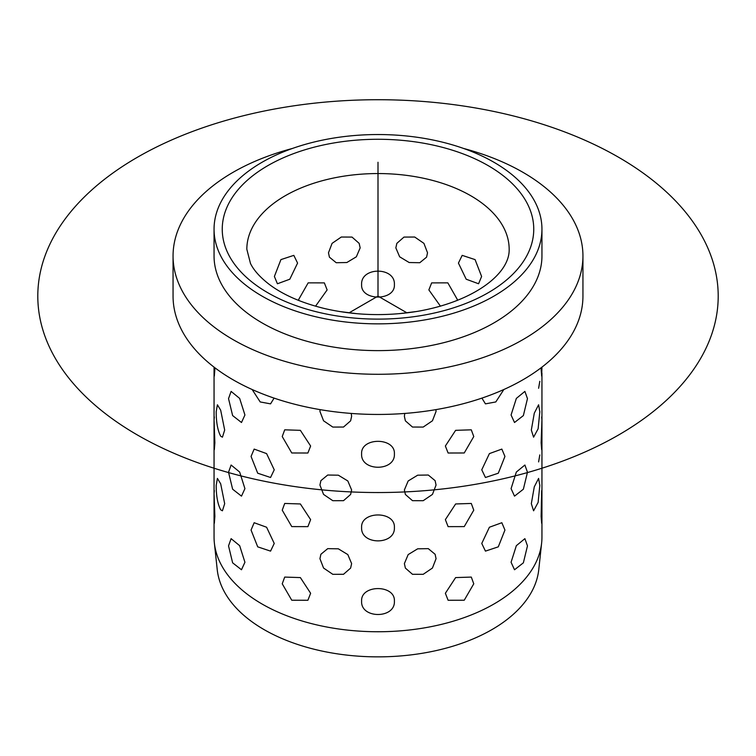 <?xml version="1.0" encoding="UTF-8"?>
<svg xmlns="http://www.w3.org/2000/svg" width="756" height="756" viewBox="0 0 756 756"><rect width="100%" height="100%" fill="white"/><g stroke="black" fill="none" stroke-linecap="round" stroke-linejoin="round"><path stroke-width="1.13" d="M214.052 367.123L214.052 419.958L214.874 442.808L214.326 449.735L214.052 446.73L214.326 449.735L214.874 442.808L214.052 419.958L214.052 493.583L214.874 516.433L214.326 523.36L214.052 520.355L214.326 523.36L214.874 516.433L214.052 493.583L214.052 537.091A163.948 94.661 0 0 0 214.364 542.95L217.227 569.618A161.085 92.997 0 0 0 223.436 590.049A161.085 92.997 0 0 0 395.964 656.284A161.085 92.997 0 0 0 538.773 569.618L541.636 542.95A163.948 94.661 0 0 0 541.948 537.091L541.948 493.583L541.126 516.433L541.674 523.36L541.126 516.433L541.674 490.578M214.364 542.95A163.948 94.661 0 0 0 220.676 563.74A163.948 94.661 0 0 0 396.286 631.156A163.948 94.661 0 0 0 541.636 542.95M463.589 148.459A204.942 118.323 180 0 1 574.654 222.661A204.942 118.323 180 0 1 582.942 255.972L582.942 296.125A204.942 118.323 180 0 1 407.144 413.248A204.942 118.323 180 0 1 181.345 329.446A204.942 118.323 180 0 1 173.058 296.125L173.058 255.972A204.942 118.323 180 0 1 292.411 148.459M582.942 255.972A204.942 118.323 180 0 1 407.144 373.086A204.942 118.323 180 0 1 181.345 289.283A204.942 118.323 180 0 1 173.058 255.972M541.948 229.2L541.948 255.972A163.948 94.661 180 0 1 401.313 349.659A163.948 94.661 180 0 1 220.676 282.621A163.948 94.661 180 0 1 214.052 255.972L214.052 229.2A163.948 94.661 180 0 1 354.687 135.504A163.948 94.661 180 0 1 535.324 202.542A163.948 94.661 180 0 1 541.948 229.2A163.948 94.661 180 0 1 401.313 322.888A163.948 94.661 180 0 1 220.676 255.849A163.948 94.661 180 0 1 214.052 229.2M216.188 485.39C216.216 496.012 217.709 504.148 220.676 509.818L222.425 510.81L220.676 509.818C217.709 504.148 216.216 496.012 216.188 485.39L217.407 478.406L220.676 483.793L224.674 503.676L222.425 510.81L224.674 503.676L220.676 483.793L217.407 478.406L216.188 485.39M216.188 411.765C216.216 422.377 217.709 430.523 220.676 436.184L222.425 437.185L220.676 436.184C217.709 430.523 216.216 422.377 216.188 411.765L217.407 404.781L220.676 410.168L224.674 430.051L222.425 437.185L224.674 430.051L220.676 410.168L217.407 404.781L216.188 411.765M214.874 369.183L214.326 376.11L214.874 369.183M214.052 373.105L214.326 376.11L214.052 373.105M252.145 389.51L260.206 401.946L270.553 403.865L274.097 398.119L270.553 403.865L260.206 401.946L252.145 389.51M274.239 469.816L266.594 453.609L254.158 449.092L251.058 456.435L257.711 473.218L270.553 477.49L274.239 469.816L266.594 453.609L254.158 449.092L251.058 456.435L257.711 473.218L270.553 477.49L274.239 469.816M274.239 543.451L266.594 527.234L254.158 522.727L251.058 530.06L257.711 546.843L270.553 551.124L274.239 543.451L266.594 527.234L254.158 522.727L251.058 530.06L257.711 546.843L270.553 551.124L274.239 543.451M310.631 446.012L300.368 430.334L284.71 429.824L282.234 436.552L291.759 452.976L307.89 453.014L310.631 446.012L300.368 430.334L284.71 429.824L282.234 436.552L291.759 452.976L307.89 453.014L310.631 446.012M310.631 519.637L300.368 503.959L284.71 503.449L282.234 510.177L291.759 526.601L307.89 526.639L310.631 519.637L300.368 503.959L284.71 503.449L282.234 510.177L291.759 526.601L307.89 526.639L310.631 519.637M310.631 593.271L300.368 577.584L284.71 577.083L282.234 583.802L291.759 600.226L307.89 600.264L310.631 593.271L300.368 577.584L284.71 577.083L282.234 583.802L291.759 600.226L307.89 600.264L310.631 593.271M351.616 416.329L351.238 413.438L351.616 416.329L350.623 420.837L351.616 416.329M320.09 409.629L319.939 411.425L323.559 420.79L332.81 427.074L343.517 427.045L350.623 420.837L343.517 427.045L332.81 427.074L323.559 420.79L319.939 411.425L320.09 409.629M351.616 489.954L347.826 480.967L338.338 475.193L327.717 475.023L320.884 480.655L319.939 485.05L323.559 494.415L332.81 500.699L343.517 500.67L350.623 494.462L351.616 489.954L347.826 480.967L338.338 475.193L327.717 475.023L320.884 480.655L319.939 485.05L323.559 494.415L332.81 500.699L343.517 500.67L350.623 494.462L351.616 489.954M351.616 563.579L347.826 554.592L338.338 548.818L327.717 548.648L320.884 554.28L319.939 558.684L323.559 568.039L332.81 574.324L343.517 574.295L350.623 568.087L351.616 563.579L347.826 554.592L338.338 548.818L327.717 548.648L320.884 554.28L319.939 558.684L323.559 568.039L332.81 574.324L343.517 574.295L350.623 568.087L351.616 563.579M394.396 453.902C395.407 437.148 360.593 437.148 361.604 453.902C360.593 471.687 395.407 471.687 394.396 453.902C395.407 437.148 360.593 437.148 361.604 453.902C360.593 471.687 395.407 471.687 394.396 453.902M394.396 527.527C395.407 510.772 360.593 510.772 361.604 527.527C360.593 545.312 395.407 545.312 394.396 527.527C395.407 510.772 360.593 510.772 361.604 527.527C360.593 545.312 395.407 545.312 394.396 527.527M394.396 601.152C395.407 584.397 360.593 584.397 361.604 601.152C360.593 618.937 395.407 618.937 394.396 601.152C395.407 584.397 360.593 584.397 361.604 601.152C360.593 618.937 395.407 618.937 394.396 601.152M436.061 411.425L435.91 409.629L436.061 411.425L432.441 420.79L423.19 427.074L412.483 427.045L405.377 420.837L412.483 427.045L423.19 427.074L432.441 420.79L436.061 411.425M404.762 413.438L404.384 416.329L405.377 420.837L404.384 416.329L404.762 413.438M436.061 485.05L435.116 480.655L428.283 475.023L417.662 475.193L408.174 480.967L404.384 489.954L405.377 494.462L412.483 500.67L423.19 500.699L432.441 494.415L436.061 485.05L435.116 480.655L428.283 475.023L417.662 475.193L408.174 480.967L404.384 489.954L405.377 494.462L412.483 500.67L423.19 500.699L432.441 494.415L436.061 485.05M436.061 558.684L435.116 554.28L428.283 548.648L417.662 548.818L408.174 554.592L404.384 563.579L405.377 568.087L412.483 574.295L423.19 574.324L432.441 568.039L436.061 558.684L435.116 554.28L428.283 548.648L417.662 548.818L408.174 554.592L404.384 563.579L405.377 568.087L412.483 574.295L423.19 574.324L432.441 568.039L436.061 558.684M473.766 436.552L471.29 429.824L455.632 430.334L445.369 446.012L448.11 453.014L464.241 452.976L473.766 436.552L471.29 429.824L455.632 430.334L445.369 446.012L448.11 453.014L464.241 452.976L473.766 436.552M473.766 510.177L471.29 503.449L455.632 503.959L445.369 519.637L448.11 526.639L464.241 526.601L473.766 510.177L471.29 503.449L455.632 503.959L445.369 519.637L448.11 526.639L464.241 526.601L473.766 510.177M473.766 583.802L471.29 577.083L455.632 577.584L445.369 593.271L448.11 600.264L464.241 600.226L473.766 583.802L471.29 577.083L455.632 577.584L445.369 593.271L448.11 600.264L464.241 600.226L473.766 583.802M481.903 398.119L485.447 403.865L495.794 401.946L503.855 389.51L495.794 401.946L485.447 403.865L481.903 398.119M504.942 456.435L501.842 449.092L489.406 453.609L481.761 469.816L485.447 477.49L498.289 473.218L504.942 456.435L501.842 449.092L489.406 453.609L481.761 469.816L485.447 477.49L498.289 473.218L504.942 456.435M504.942 530.06L501.842 522.727L489.406 527.234L481.761 543.451L485.447 551.124L498.289 546.843L504.942 530.06L501.842 522.727L489.406 527.234L481.761 543.451L485.447 551.124L498.289 546.843L504.942 530.06M527.471 398.61L524.891 391.4L516.339 398.421L511.075 415.006L514.515 422.5L523.369 415.583L527.471 398.61L524.891 391.4L516.339 398.421L511.075 415.006L514.515 422.5L523.369 415.583L527.471 398.61M527.471 472.235L524.891 465.025L516.339 472.046L511.075 488.631L514.515 496.134L523.369 489.208L527.471 472.235L524.891 465.025L516.339 472.046L511.075 488.631L514.515 496.134L523.369 489.208L527.471 472.235M527.471 545.86L524.891 538.65L516.339 545.681L511.075 562.256L514.515 569.759L523.369 562.833L527.471 545.86L524.891 538.65L516.339 545.681L511.075 562.256L514.515 569.759L523.369 562.833L527.471 545.86M539.812 411.765L538.593 404.781L534.284 413.201L531.326 430.051L533.585 437.185L538.121 428.803L539.812 411.765L538.593 404.781L534.284 413.201L531.326 430.051L533.585 437.185L538.121 428.803L539.812 411.765M539.812 485.39L538.593 478.406L534.284 486.826L531.326 503.676L533.585 510.81L538.121 502.428L539.812 485.39L538.593 478.406L534.284 486.826L531.326 503.676L533.585 510.81L538.121 502.428L539.812 485.39M541.948 367.123L541.674 376.11L541.126 369.183L541.674 376.11L541.948 373.105L541.948 419.958L541.126 442.808L541.674 449.735L541.948 446.73L541.948 493.583M244.925 415.006L239.661 398.421L231.109 391.4L228.529 398.61L232.631 415.583L241.485 422.5L244.925 415.006L239.661 398.421L231.109 391.4L228.529 398.61L232.631 415.583L241.485 422.5L244.925 415.006M244.925 488.631L239.661 472.046L231.109 465.025L228.529 472.235L232.631 489.208L241.485 496.134L244.925 488.631L239.661 472.046L231.109 465.025L228.529 472.235L232.631 489.208L241.485 496.134L244.925 488.631M244.925 562.256L239.661 545.681L231.109 538.65L228.529 545.86L232.631 562.833L241.485 569.759L244.925 562.256L239.661 545.681L231.109 538.65L228.529 545.86L232.631 562.833L241.485 569.759L244.925 562.256M458.429 263.088L462.181 255.367L475.08 259.61L481.61 276.469L478.576 283.765L466.197 279.219L458.429 263.088L462.181 255.367L475.08 259.61L481.61 276.469L478.576 283.765L466.197 279.219L458.429 263.088M428.869 289.917L431.648 282.886L447.835 282.857L457.267 299.385L457.219 300.501L457.267 299.385L447.835 282.857L431.648 282.886L428.869 289.917L440.455 306.189L428.869 289.917M395.842 247.883L396.843 243.366L403.978 237.082L414.704 237.025L423.927 243.366L427.518 252.778L426.582 257.163L419.788 262.719L409.176 262.53L399.659 256.813L395.842 247.883L396.843 243.366L403.978 237.082L414.704 237.025L423.927 243.366L427.518 252.778L426.582 257.163L419.788 262.719L409.176 262.53L399.659 256.813L395.842 247.883M399.177 313.683L416.821 311.472L399.177 313.683M361.604 284.587C360.593 266.67 395.407 266.67 394.396 284.587C395.407 301.209 360.593 301.209 361.604 284.587C360.593 266.67 395.407 266.67 394.396 284.587C395.407 301.209 360.593 301.209 361.604 284.587M328.482 252.778L332.073 243.366L341.296 237.025L352.022 237.082L359.157 243.366L360.158 247.883L356.341 256.813L346.824 262.53L336.212 262.719L329.418 257.163L328.482 252.778L332.073 243.366L341.296 237.025L352.022 237.082L359.157 243.366L360.158 247.883L356.341 256.813L346.824 262.53L336.212 262.719L329.418 257.163L328.482 252.778M339.179 311.472L356.823 313.683L339.179 311.472M298.733 299.385L308.165 282.857L324.352 282.886L327.131 289.917L315.545 306.189L327.131 289.917L324.352 282.886L308.165 282.857L298.733 299.385L298.781 300.501L298.733 299.385M274.39 276.469L280.92 259.61L293.819 255.367L297.571 263.088L289.803 279.219L277.424 283.765L274.39 276.469L280.92 259.61L293.819 255.367L297.571 263.088L289.803 279.219L277.424 283.765L274.39 276.469M541.126 442.808L541.674 449.735L541.948 446.73L541.948 419.958L541.126 442.808M541.674 416.943L541.948 419.958M539.812 381.298L538.593 388.272M539.812 454.923L538.593 461.907M214.052 419.958L214.326 416.943M214.052 493.583L214.326 490.578M407.002 312.871L378 296.125L348.998 312.871M378 296.125L378 162.266M137.441 435.012A340.2 196.409 180 0 1 137.441 157.248A340.2 196.409 180 0 1 618.559 157.248A340.2 196.409 180 0 1 618.559 435.012A340.2 196.409 180 0 1 137.441 435.012M527.452 203.874A155.755 89.926 180 0 1 421.848 315.479A155.755 89.926 180 0 1 228.548 254.517A155.755 89.926 180 0 1 334.152 142.912A155.755 89.926 180 0 1 527.452 203.874M503.855 227.953A131.166 75.723 180 0 1 509.166 249.272C509.903 273.899 473.681 301.531 417.926 311.283C386.344 316.452 355.367 315.573 324.985 308.646C301.729 302.995 283.103 294.868 269.108 284.284C259.969 277.178 253.761 270.232 250.472 263.447L246.834 249.272A131.166 75.723 180 0 1 359.346 174.324A131.166 75.723 180 0 1 503.855 227.953"/></g></svg>

